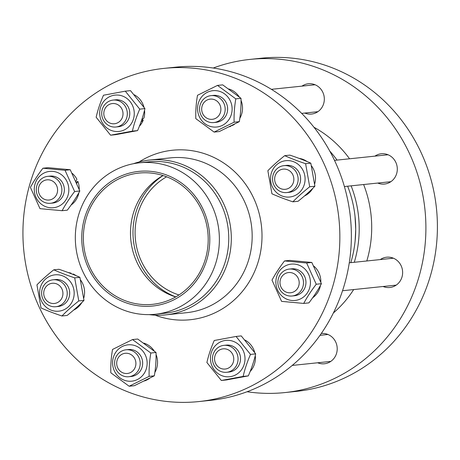 <?xml version="1.0" encoding="UTF-8"?>
<svg xmlns="http://www.w3.org/2000/svg" width="460" height="460" viewBox="0 0 460 460"><rect width="100%" height="100%" fill="white"/><g stroke="black" fill="none" stroke-linecap="round" stroke-linejoin="round"><path stroke-width="0.69" d="M355.12 240.988L355.729 229.275L355.011 216.171M349.174 190.348L347.645 186.202A111.665 105.576 84 0 1 350.813 262.648M337.053 160.091A111.665 105.576 -96 0 0 329.774 151.098A111.665 105.576 -96 0 1 337.053 160.091M354.292 262.286A111.665 105.576 -96 0 0 351.124 185.84A111.665 105.576 -96 0 1 354.292 262.286M333.379 312.967A111.665 105.576 -96 0 0 353.671 289.57M366.804 260.981A111.665 105.576 -96 0 0 363.63 184.535M349.56 158.786A111.665 105.576 -96 0 0 313.967 127.259M175.783 296.895A67.677 63.986 84 0 1 139.282 261.889A67.677 63.986 84 0 1 163.105 175.565M301.955 86.135A15.226 14.398 84 0 1 308.338 83.766A15.226 14.398 84 0 1 314.703 84.611A15.226 14.398 84 0 1 324.237 100.815A15.226 14.398 84 0 1 311.506 114.051A15.226 14.398 84 0 1 305.141 113.206A15.226 14.398 84 0 1 304.773 113.056M314.226 84.439A15.226 14.398 -96 0 0 313.467 84.927M316.279 111.855A15.226 14.398 -96 0 0 317.13 112.177M374.929 156.136A15.226 14.398 84 0 1 381.311 153.767A15.226 14.398 84 0 1 395.887 162.489A15.226 14.398 84 0 1 384.479 184.058A15.226 14.398 84 0 1 377.746 183.057M387.199 154.439A15.226 14.398 -96 0 0 386.44 154.934M389.252 181.855A15.226 14.398 -96 0 0 390.097 182.177M380.27 259.572A15.226 14.398 84 0 1 386.653 257.203A15.226 14.398 84 0 1 401.822 277.564A15.226 14.398 84 0 1 389.815 287.494A15.226 14.398 84 0 1 383.082 286.494M392.541 257.882A15.226 14.398 -96 0 0 391.776 258.37M394.588 285.292A15.226 14.398 -96 0 0 395.439 285.614M321.281 333.477A15.226 14.398 84 0 1 336.668 344.643A15.226 14.398 84 0 1 329.038 362.428A15.226 14.398 84 0 1 324.392 363.774A15.226 14.398 84 0 1 317.659 362.779M327.117 334.161A15.226 14.398 -96 0 0 326.353 334.65M329.164 361.572A15.226 14.398 -96 0 0 330.016 361.893M213.256 68.022A167.498 158.361 84 0 1 250.027 59.403A167.498 158.361 84 0 1 419.79 181.815A167.498 158.361 84 0 1 335.961 377.758A167.498 158.361 84 0 1 284.843 392.575A167.498 158.361 84 0 1 247.083 391.742M284.843 392.575L296.355 391.374A167.498 158.361 -96 0 0 347.472 376.556A167.498 158.361 -96 0 0 431.296 180.613A167.498 158.361 -96 0 0 261.533 58.196L250.027 59.403M139.093 161.972A85.209 80.563 84 0 1 261.522 226.607A85.209 80.563 84 0 1 155.106 315.157A85.209 80.563 84 0 0 261.522 226.607A85.209 80.563 84 0 0 139.093 161.972M133.48 163.708A77.826 73.583 84 0 1 149.592 160.051L170.453 157.872A77.826 73.583 84 0 1 242.978 198.433A77.826 73.583 84 0 1 236.227 284.32A77.826 73.583 84 0 1 186.633 312.685L165.772 314.864A77.826 73.583 84 0 1 149.253 314.623M198.806 401.568L210.312 400.367A167.498 158.361 -96 0 0 335.783 163.145A167.498 158.361 -96 0 0 175.496 67.189L163.984 68.39A167.498 158.361 84 0 1 338.899 218.523A167.498 158.361 84 0 1 198.806 401.568A167.498 158.361 84 0 1 38.514 305.612A167.498 158.361 84 0 1 163.984 68.39M162.995 175.53A65.981 62.387 -96 0 0 136.614 261.602A65.981 62.387 -96 0 0 175.68 296.947M202.061 210.875A65.981 62.387 84 0 1 152.628 304.33A65.981 62.387 84 0 1 83.726 245.186A65.981 62.387 84 0 1 138.914 173.075A65.981 62.387 84 0 1 202.061 210.875M139.443 162.817L148.821 161.834A76.136 71.984 84 0 1 228.327 230.075A76.136 71.984 84 0 1 164.645 313.277L155.267 314.26A76.136 71.984 84 0 1 78.102 258.618A76.136 71.984 84 0 1 116.207 169.55A76.136 71.984 84 0 1 139.443 162.817A76.136 71.984 84 0 1 218.948 231.058A76.136 71.984 84 0 1 155.267 314.26M149.592 160.051A77.826 73.583 84 0 1 230.868 229.81A77.826 73.583 84 0 1 165.772 314.864M118.082 177.382A67.677 63.986 84 0 1 209.611 244.645A67.677 63.986 84 0 1 109.618 294.078A67.677 63.986 84 0 1 118.082 177.382M166.612 176.801A64.291 60.783 -96 0 0 135.458 239.781A64.291 60.783 -96 0 0 178.963 294.958M38.105 182.735A13.535 12.8 -96 0 0 38.306 196.995A13.535 12.8 -96 0 0 50.496 203.285A13.535 12.8 -96 0 0 61.812 188.491A13.535 12.8 -96 0 0 47.679 176.364A13.535 12.8 -96 0 0 38.105 182.735M39.755 184.621A10.149 9.597 84 0 1 56.384 185.115A10.149 9.597 84 0 1 47.834 200.077A10.149 9.597 84 0 1 39.755 184.621M76.418 182.114L77.866 181.395L76.877 183.201M75.998 181.148L76.895 179.25A19.711 18.636 84 0 0 72.197 173.345M77.866 181.395A19.711 18.636 84 0 1 79.241 189.307M78.884 192.683A19.711 18.636 84 0 1 71.053 205.056M52.923 203.032A13.535 12.8 -96 0 0 63.1 183.856A13.535 12.8 -96 0 0 50.111 176.105M44.079 173.012A18.273 17.279 -96 0 0 41.791 204.516A18.273 17.279 -96 0 0 68.787 191.17A18.273 17.279 -96 0 0 44.079 173.012M65.044 170.28L74.635 191.527C69.667 198.001 65.492 204.395 62.111 210.709L39.997 208.65L30.406 187.404C33.787 181.096 37.961 174.702 42.929 168.222L65.044 170.28L70.236 169.74L48.122 167.681L42.929 168.222M62.111 210.709L67.304 210.162C72.266 203.688 76.44 197.294 79.827 190.98L70.236 169.74M74.635 191.527L79.827 190.98M42.004 296.395A13.535 12.8 -96 0 0 55.832 306.722A13.535 12.8 -96 0 0 67.154 291.933A13.535 12.8 -96 0 0 53.021 279.801A13.535 12.8 -96 0 0 42.004 296.395M44.011 295.722A10.149 9.597 84 0 1 55.97 283.653A10.149 9.597 84 0 1 60.007 300.748A10.149 9.597 84 0 1 44.011 295.722M73.025 274.419L73.169 273.993L73.146 274.47M71.07 273.648L71.053 273.183A19.711 18.636 84 0 0 68.126 272.527M73.169 273.993A19.711 18.636 84 0 1 76.147 275.701M80.626 280.105A19.711 18.636 84 0 1 83.766 298.046M81.868 302.49A19.711 18.636 84 0 1 73.531 310.143M58.265 306.469A13.535 12.8 -96 0 0 69.609 294.716A13.535 12.8 -96 0 0 61.14 280.295A13.535 12.8 -96 0 0 55.447 279.548M40.583 286.747A18.273 17.279 -96 0 0 60.076 310.989A18.273 17.279 -96 0 0 70.012 281.273A18.273 17.279 -96 0 0 40.583 286.747M53.768 269.825C59.955 272.584 66.93 275.264 74.692 277.857L78.781 300.932C72.381 306.032 66.769 311.046 61.945 315.98C54.182 313.386 47.207 310.707 41.026 307.947L36.938 284.872C41.757 279.939 47.368 274.925 53.768 269.825L58.96 269.284C66.729 271.877 73.698 274.551 79.885 277.311L83.973 300.391C79.154 305.325 73.543 310.339 67.137 315.439L61.945 315.98M74.692 277.857L79.885 277.311M78.781 300.932L83.973 300.391M120.813 374.785A13.535 12.8 -96 0 0 128.806 376.723A13.535 12.8 -96 0 0 140.127 361.934A13.535 12.8 -96 0 0 125.994 349.801A13.535 12.8 -96 0 0 114.891 360.226A13.535 12.8 -96 0 0 120.813 374.785M121.365 372.019A10.149 9.597 84 0 1 121.641 354.453A10.149 9.597 84 0 1 135.907 363.664A10.149 9.597 84 0 1 121.365 372.019M143.882 343.137A19.711 18.636 84 0 1 154.163 350.922M156.049 354.522A19.711 18.636 84 0 1 154.842 372.491M149.621 378.315A19.711 18.636 84 0 1 144.394 380.955M130.03 376.533A13.535 12.8 -96 0 0 142.646 362.313A13.535 12.8 -96 0 0 128.421 349.548M114.275 370.714A18.273 17.279 -96 0 0 144.129 373.491A18.273 17.279 -96 0 0 131.186 344.816A18.273 17.279 -96 0 0 114.275 370.714M112.527 349.45L132.526 339.566L150.828 353.021C149.477 360.881 148.908 368.661 149.138 376.36L129.139 386.245L110.831 372.79C110.607 365.096 111.17 357.316 112.527 349.45M129.139 386.245L134.332 385.704L154.33 375.814C155.681 367.954 156.245 360.174 156.02 352.475L137.712 339.026L132.526 339.566M149.138 376.36L154.33 375.814M150.828 353.021L156.02 352.475M228.367 371.985A13.535 12.8 -96 0 0 237.866 356.586A13.535 12.8 -96 0 0 223.853 345.362A13.535 12.8 -96 0 0 212.531 360.151A13.535 12.8 -96 0 0 226.665 372.284A13.535 12.8 -96 0 0 228.367 371.985M226.498 368.811A10.149 9.597 84 0 1 214.929 356.04A10.149 9.597 84 0 1 231.064 351.969A10.149 9.597 84 0 1 226.498 368.811M245.025 340.061A19.711 18.636 84 0 1 254.696 352.423M255.283 355.511A19.711 18.636 84 0 1 250.125 371.53M227.895 372.094A13.535 12.8 -96 0 0 240.453 357.236A13.535 12.8 -96 0 0 225.095 345.299M221.99 375.722A18.273 17.279 -96 0 0 244.714 355.407A18.273 17.279 -96 0 0 216.47 344.569A18.273 17.279 -96 0 0 221.99 375.722M206.896 362.514C208.558 355.264 211.008 347.927 214.251 340.503L236.055 336.455L250.493 354.413C247.25 361.836 244.795 369.167 243.133 376.424L221.335 380.478L206.896 362.514M221.335 380.478L226.527 379.931L248.325 375.883C251.568 368.46 254.023 361.123 255.685 353.872L241.241 335.909L236.055 336.455M243.133 376.424L248.325 375.883M250.493 354.413L255.685 353.872M301.668 289.633A13.535 12.8 -96 0 0 301.461 275.373A13.535 12.8 -96 0 0 289.277 269.083A13.535 12.8 -96 0 0 277.955 283.872A13.535 12.8 -96 0 0 292.089 296.004A13.535 12.8 -96 0 0 301.668 289.633M297.827 287.977A10.149 9.597 84 0 1 281.192 287.483A10.149 9.597 84 0 1 289.748 272.515A10.149 9.597 84 0 1 297.827 287.977M313.795 266.064A19.711 18.636 84 0 1 320.833 282.032M320.482 285.401A19.711 18.636 84 0 1 312.65 297.775M293.319 295.815A13.535 12.8 -96 0 0 305.877 280.957A13.535 12.8 -96 0 0 290.519 269.014M300.627 298.839A18.273 17.279 -96 0 0 302.91 267.335A18.273 17.279 -96 0 0 275.914 280.68A18.273 17.279 -96 0 0 300.627 298.839M281.595 301.369L272.004 280.123C275.385 273.815 279.559 267.421 284.527 260.941L306.642 262.999L316.233 284.245C311.265 290.72 307.09 297.114 303.709 303.428L281.595 301.369M303.709 303.428L308.896 302.881C313.864 296.407 318.038 290.013 321.419 283.699L311.828 262.459L289.714 260.4L284.527 260.941M316.233 284.245L321.419 283.699M306.642 262.999L311.828 262.459M297.769 175.973A13.535 12.8 -96 0 0 283.941 165.646A13.535 12.8 -96 0 0 272.619 180.435A13.535 12.8 -96 0 0 286.752 192.567A13.535 12.8 -96 0 0 297.769 175.973M293.566 176.87A10.149 9.597 84 0 1 281.612 188.939A10.149 9.597 84 0 1 277.57 171.844A10.149 9.597 84 0 1 293.566 176.87M299.052 158.367A19.711 18.636 84 0 1 307.067 161.546M311.546 165.951A19.711 18.636 84 0 1 314.686 183.891M312.788 188.33A19.711 18.636 84 0 1 304.451 195.983M289.185 192.314A13.535 12.8 -96 0 0 300.46 176.887A13.535 12.8 -96 0 0 285.177 165.577M304.117 185.104A18.273 17.279 -96 0 0 284.625 160.862A18.273 17.279 -96 0 0 274.689 190.578A18.273 17.279 -96 0 0 304.117 185.104M292.865 201.825C285.102 199.232 278.127 196.552 271.946 193.792L267.858 170.717C272.676 165.784 278.288 160.77 284.688 155.67C290.875 158.43 297.85 161.103 305.612 163.697L309.701 186.777C303.301 191.872 297.689 196.892 292.865 201.825L298.057 201.279C304.462 196.184 310.074 191.164 314.893 186.231L310.805 163.156C304.623 160.396 297.649 157.722 289.88 155.129L284.688 155.67M309.701 186.777L314.893 186.231M305.612 163.697L310.805 163.156M218.96 97.583A13.535 12.8 -96 0 0 210.967 95.64A13.535 12.8 -96 0 0 199.646 110.434A13.535 12.8 -96 0 0 213.779 122.567A13.535 12.8 -96 0 0 224.882 112.142A13.535 12.8 -96 0 0 218.96 97.583M216.217 100.579A10.149 9.597 84 0 1 215.941 118.145A10.149 9.597 84 0 1 201.675 108.934A10.149 9.597 84 0 1 216.217 100.579M230.845 126.063L230.092 126.437M231.742 125.614L232.938 125.229A19.711 18.636 84 0 0 234.594 124.154M230.92 126.23A19.711 18.636 84 0 1 229.373 126.793M228.856 88.975A19.711 18.636 84 0 1 239.137 96.761M241.023 100.36A19.711 18.636 84 0 1 239.815 118.329M216.211 122.308A13.535 12.8 -96 0 0 220.374 121.112A13.535 12.8 -96 0 0 227.148 105.259A13.535 12.8 -96 0 0 213.394 95.387M230.425 101.142A18.273 17.279 -96 0 0 200.571 98.359A18.273 17.279 -96 0 0 213.52 127.035A18.273 17.279 -96 0 0 230.425 101.142M234.111 122.199L214.113 132.083L195.81 118.628C195.58 110.935 196.144 103.155 197.501 95.289L217.499 85.405L235.802 98.86C234.45 106.72 233.887 114.5 234.111 122.199L239.303 121.653C240.655 113.792 241.224 106.013 240.994 98.313L222.692 84.864L217.499 85.405M214.113 132.083L219.305 131.543L239.303 121.653M235.802 98.86L240.994 98.313M111.4 100.383A13.535 12.8 -96 0 0 101.907 115.782A13.535 12.8 -96 0 0 115.92 127.006A13.535 12.8 -96 0 0 127.242 112.211A13.535 12.8 -96 0 0 113.102 100.079A13.535 12.8 -96 0 0 111.4 100.383M111.084 103.787A10.149 9.597 84 0 1 122.647 116.558A10.149 9.597 84 0 1 106.513 120.629A10.149 9.597 84 0 1 111.084 103.787M141.956 119.709L143.209 120.192L141.036 121.86M141.714 119.91L143.951 117.967A19.711 18.636 84 0 0 144.538 110.227M143.209 120.192A19.711 18.636 84 0 1 139.38 126.247M134.274 94.777A19.711 18.636 84 0 1 143.951 107.145M118.346 126.753A13.535 12.8 -96 0 0 129.059 117.921A13.535 12.8 -96 0 0 115.535 99.826M122.711 96.129A18.273 17.279 -96 0 0 99.987 116.443A18.273 17.279 -96 0 0 128.231 127.282A18.273 17.279 -96 0 0 122.711 96.129M139.742 109.135C136.499 116.552 134.044 123.889 132.382 131.146L110.584 135.194L96.146 117.237C97.807 109.98 100.257 102.643 103.506 95.226L125.304 91.172L139.742 109.135L144.934 108.589L130.496 90.632L125.304 91.172M110.584 135.194L115.776 134.653L137.574 130.6C140.817 123.182 143.273 115.845 144.934 108.589M132.382 131.146L137.574 130.6M50.496 203.285L52.998 203.027M47.679 176.364L50.18 176.099M55.832 306.722L58.334 306.464M53.021 279.801L55.522 279.536M128.806 376.723L131.307 376.464M125.994 349.801L128.495 349.542M226.665 372.284L229.166 372.025M292.209 365.435L330.774 361.405M223.853 345.362L226.355 345.103M319.993 335.317L327.963 334.483M292.089 296.004L294.596 295.745M342.527 290.731L396.204 285.125M289.277 269.083L291.778 268.818M349.272 262.809L393.386 258.204M286.752 192.567L289.254 192.303M344.402 186.541L390.862 181.689M283.941 165.646L286.442 165.381M334.5 160.362L388.05 154.761M213.779 122.567L216.28 122.302M301.674 113.378L317.889 111.682M210.967 95.64L213.469 95.381M271.394 89.326L315.077 84.761M115.92 127.006L118.421 126.741M113.102 100.079L115.604 99.82"/></g></svg>
